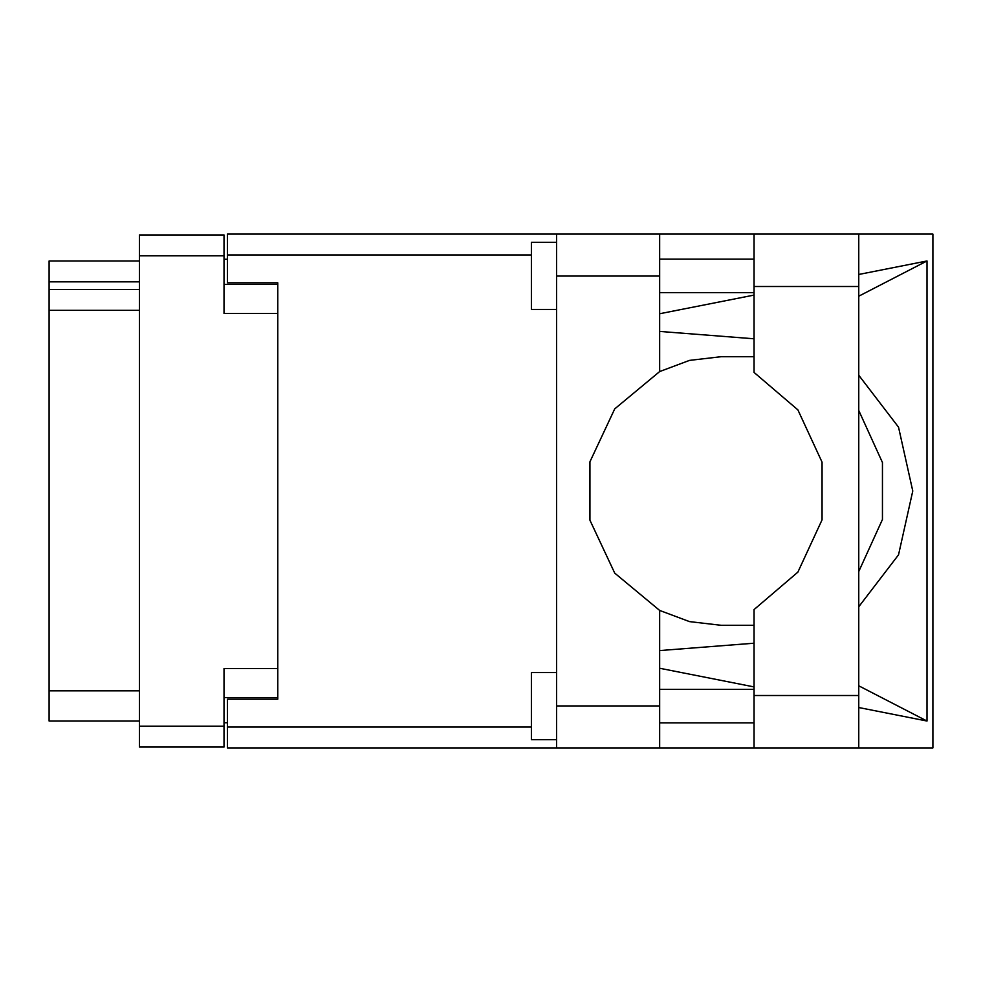 <?xml version="1.0" encoding="UTF-8"?>
<svg xmlns="http://www.w3.org/2000/svg" width="982" height="982" viewBox="0 0 982 982"><rect width="100%" height="100%" fill="white"/><g stroke="black" fill="none" stroke-linecap="round" stroke-linejoin="round"><path stroke-width="1.47" d="M277.796 668.484L224.068 668.484L224.068 747.069L139.432 747.069L139.432 234.931L224.068 234.931L224.068 313.516L277.796 313.516M224.068 697.539L277.796 697.539L277.796 699.209L227.419 699.209L227.419 727.085L531.348 727.085M531.348 254.915L227.419 254.915L227.419 282.791L277.796 282.791L277.796 284.461L224.068 284.461M139.432 281.785L49.1 281.785L49.1 260.954L139.432 260.954M139.432 721.046L49.1 721.046L49.1 690.812L139.432 690.812M139.432 310.324L49.1 310.324L49.1 289.506L139.432 289.506M556.536 739.679L531.348 739.679L531.348 672.51L556.536 672.51M556.536 309.49L531.348 309.49L531.348 242.321L556.536 242.321M556.536 705.935L659.634 705.935L659.634 747.903L556.536 747.903L556.536 234.097L754.004 234.097L754.004 372.436L797.9 409.825L822.069 462.166L822.069 519.834L797.9 572.175L754.004 609.564L754.004 747.903L932.9 747.903L932.9 234.097L858.784 234.097L858.784 747.903M659.634 234.097L659.634 276.065L556.536 276.065M227.419 254.915L227.419 234.097L556.536 234.097M556.536 747.903L227.419 747.903L227.419 727.085M754.004 356.699L721.095 356.675L689.474 360.443L659.634 371.552L614.757 408.917L589.973 461.798L589.973 520.202L614.757 573.083L659.634 610.448L689.474 621.557L721.095 625.325L754.004 625.301M858.784 606.753L898.591 554.855L912.744 491L898.591 427.145L858.784 375.247M858.784 410.525L882.487 462.461L882.487 519.539L858.784 571.475M227.419 722.715L224.068 722.715M224.068 259.285L227.419 259.285M49.1 310.324L49.1 690.812M49.1 281.785L49.1 289.506M754.004 234.097L858.784 234.097M754.004 259.113L659.634 259.113M754.004 292.697L659.634 292.697M754.004 689.303L659.634 689.303M754.004 722.887L659.634 722.887M659.634 371.552L659.634 276.065M659.634 705.935L659.634 610.448M659.634 313.688L754.004 295.066M858.784 274.408L926.959 260.954L926.959 721.046L858.784 685.78M659.634 668.312L754.004 686.934M858.784 707.592L926.959 721.046M659.634 747.903L754.004 747.903M277.796 282.791L277.796 699.209M754.004 643.185L659.634 650.612M754.004 338.815L659.634 331.388M926.959 260.954L858.784 296.22M224.068 255.75L139.432 255.75M139.432 726.25L224.068 726.25M754.004 695.514L858.784 695.514M754.004 286.486L858.784 286.486"/></g></svg>
